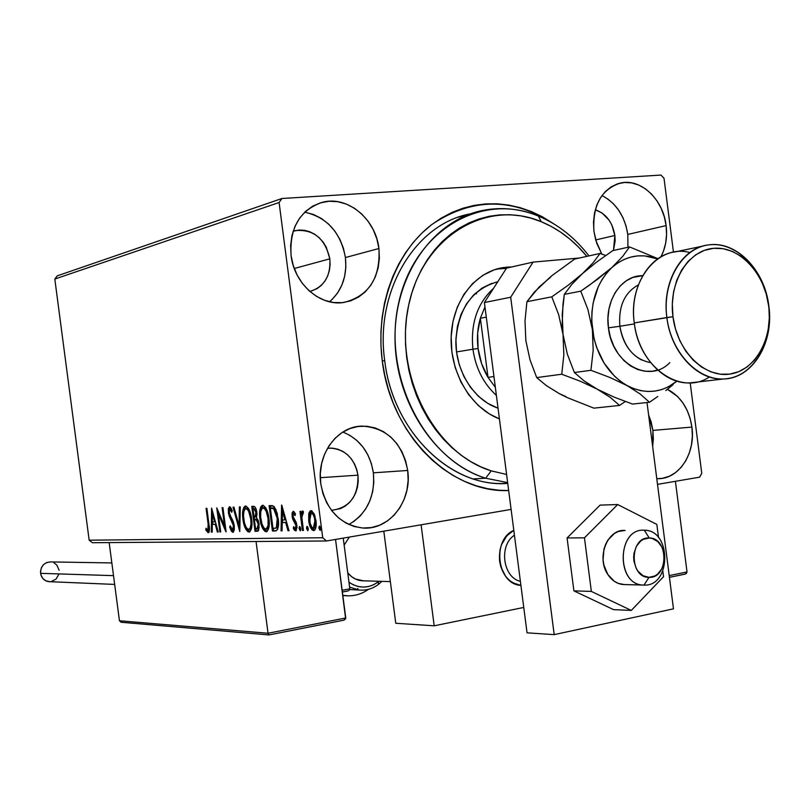 <?xml version="1.0" encoding="UTF-8"?>
<svg xmlns="http://www.w3.org/2000/svg" width="810" height="810" viewBox="0 0 810 810"><rect width="100%" height="100%" fill="white"/><g stroke="black" fill="none" stroke-linecap="round" stroke-linejoin="round"><path stroke-width="1.21" d="M470.499 213.83C415.743 223.449 374.605 290.972 384.73 360.764L382.259 360.845C375.233 306.565 395.685 251.92 431.983 224.41C472.2 197.427 512.953 197.336 554.242 224.137L542.366 216.776L531.492 211.612L520.293 207.704L508.852 205.092L497.269 203.816L485.676 203.907L474.164 205.386L462.864 208.251L451.869 212.483L441.308 218.062L431.284 224.937L421.919 233.067L413.292 242.372L405.526 252.76L398.682 264.151L392.87 276.412L388.132 289.423L384.537 303.061L382.138 317.176L380.943 331.614L380.983 346.224L382.259 360.845L384.76 375.334L388.456 389.509L393.296 403.238L399.229 416.36L406.195 428.753L414.102 440.286L422.871 450.826L432.398 460.293L442.574 468.575L453.296 475.612L464.444 481.332L475.905 485.706L487.559 488.693L499.284 490.273L508.67 490.536C450.451 493.391 390.724 434.524 382.259 360.845L384.73 360.764C374.605 290.972 415.743 223.449 470.499 213.83M652.911 430.414L648.628 415.014L651.149 421.919L652.911 430.414L691.912 427.083L652.911 430.414L652.658 446.492L653.346 439.101L652.911 430.414M667.41 389.306C680.896 396.454 689.067 409.05 691.912 427.083L690.11 418.345L687.032 410.143L682.8 402.762L677.555 396.505L667.41 389.306M329.538 301.796C341.992 290.78 347.287 276.028 345.425 257.55L378.928 248.518C380.508 278.033 368.854 296.004 343.987 302.444C320.233 306.595 294.212 283.925 291.074 255.535L293.24 265.488L297.067 274.914L302.373 283.419L308.954 290.679L316.548 296.409L324.83 300.409L333.497 302.505L342.195 302.667L350.588 300.875L358.374 297.219L365.249 291.863L370.97 285.019L375.313 276.939L378.149 267.938L379.363 258.339L378.928 248.518L376.842 238.828L373.187 229.625L368.094 221.251L361.756 214.022L354.395 208.21L346.275 204.039L337.709 201.69L329.022 201.265L320.537 202.794L312.589 206.226L305.492 211.451L299.538 218.275L294.962 226.425L291.944 235.609L290.638 245.44L291.074 255.535C289.453 227.65 299.953 209.881 322.572 202.237C347.632 195.494 375.779 219.085 378.928 248.518L345.425 257.55C340.666 232.44 327.098 217.323 304.722 212.19M348.867 524.515C367.082 513.591 375.253 496.358 373.38 472.817L407.703 470.468C412.341 500.58 389.549 530.408 362.779 528.029C339.957 524.779 325.954 510.017 320.77 483.742L322.937 493.614L326.724 502.818L331.989 511.009L338.509 517.853L346.022 523.088L354.223 526.52L362.799 528.029L371.405 527.563L379.718 525.174L387.413 520.952L394.207 515.069L399.856 507.769L404.16 499.325L406.954 490.07L408.149 480.33L407.703 470.468L405.628 460.86L402.003 451.858L396.961 443.779L390.673 436.954L383.383 431.619L375.344 428.004L366.869 426.242L358.273 426.435L349.88 428.561L342.012 432.58L334.996 438.342L329.113 445.632L324.587 454.167L321.621 463.614L320.325 473.607L320.77 483.742C316.366 454.623 337.284 426.07 362.212 426.1C386.947 427.842 402.104 442.635 407.703 470.468L373.38 472.817C370.018 452.648 359.842 439.05 342.853 432.044M607.54 198.794L613.565 203.938L618.769 210.337L622.971 217.738L626.008 225.869L627.78 234.434L627.942 247.273L627.78 234.434L666.124 225.595C667.491 237.168 665.749 247.587 660.919 256.841L663.41 251.333L665.668 243.192L666.579 234.505L666.124 225.595L664.311 216.786L661.213 208.423L656.94 200.799L651.645 194.197L645.529 188.892L638.817 185.075L631.739 182.898L624.591 182.463L617.635 183.799L611.135 186.867L605.353 191.555L600.534 197.691L596.848 205.052L594.469 213.334L593.487 222.223L593.943 231.356C592.414 205.224 601.354 189.094 620.784 182.969C641.014 178.281 663.299 199.584 666.124 225.595L627.78 234.434C624.804 216.017 616.197 203.057 601.972 195.564M614.871 235.487L595.694 239.942L614.871 235.487L613.453 250.472L615.144 240.975L614.871 235.487C612.522 222.112 606.001 213.546 595.299 209.8L602.053 213L609.16 220.259L611.823 224.937L614.871 235.487M357.949 475.166L320.294 477.697L357.949 475.166C358.486 496.105 349.657 507.84 331.482 510.361L340.514 508.629L345.283 506.068L349.505 502.494L353.028 498.039L355.712 492.865L357.463 487.185L358.222 481.211L357.949 475.166C354.567 458.339 345.354 449.317 330.318 448.092L327.473 448.305L332.657 448.173L337.892 449.216L342.863 451.393L347.389 454.633L351.287 458.804L354.416 463.745L356.663 469.263L357.949 475.166M329.842 258.825L294.263 268.505L329.842 258.825C330.865 275.987 324.213 286.892 309.886 291.519L317.014 288.664L321.286 285.404L324.85 281.212L327.564 276.261L329.336 270.732L330.105 264.85L329.842 258.825C325.083 238.545 313.642 229.129 295.508 230.577L293.139 231.235L298.951 230.07L304.317 230.283L309.602 231.67L314.624 234.181L319.191 237.705L323.129 242.119L326.288 247.232L329.842 258.825M660.97 175.071L281.961 198.49L57.227 275.856L281.961 198.49L660.97 175.071L664.008 178.261L673.464 252.173L664.008 178.261L660.97 175.071M92.32 542.71L326.531 540.979L511.1 509.409L326.531 540.979L322.734 537.749L89.161 540.189L54.817 279.055L279.096 202.52L322.734 537.749L279.096 202.52L281.961 198.49L279.096 202.52L54.817 279.055L57.227 275.856L54.817 279.055L89.161 540.189L322.734 537.749L326.531 540.979L92.32 542.71L89.161 540.189L92.32 542.71M657.517 484.37L699.637 477.161L657.517 484.37M308.772 513.925L308.975 522.501L311.901 529.74L313.622 530.621L315.1 529.679L316.204 524.009L314.746 515.302L311.84 510.826L310.25 510.887L309.106 512.629L308.772 513.925L310.088 513.712L311.526 510.705L310.088 513.712L308.772 513.925L308.701 520.779C309.39 526.237 311.03 529.517 313.622 530.621L313.966 530.58C315.991 529.011 316.659 525.68 315.971 520.587L314.108 513.732L311.02 510.644L308.772 513.925M302.444 530.479L303.416 530.469L301.877 517.479L302.211 513.854L303.203 513.631L303.406 511.586L302.575 510.948L301.3 514.158L300.925 511.353L299.963 511.383L302.444 530.479L303.416 530.469L301.877 517.479L303.406 511.586L302.484 510.968L301.3 514.158L300.925 511.353L299.963 511.383L302.444 530.479M293.24 511.292L292.076 513.003L292.187 517.084L295.529 523.726L296.065 526.601L295.225 528.606L293.645 526.642L293.331 528.404L294.394 530.216L295.852 530.904L297.078 527.31L296.247 522.48L293.088 516.659L293.402 513.692L295.093 515.575L295.447 513.925L293.848 511.525L293.088 511.312L292.076 516.324L292.764 519.24L295.994 525.528L295.316 528.596L293.645 526.642L293.331 528.404L295.822 530.914L296.946 525.406L293.017 516.203L293.544 513.631L295.093 515.575L295.447 513.925L293.24 511.292M275.197 530.965L277.546 529.568L278.417 526.085L277.273 513.5L274.296 506.756L272.373 505.653L269.112 505.632L272.423 531.016L275.815 530.894C278.407 529.234 279.197 525.072 278.174 518.42L273.871 506.351L269.112 505.632L272.423 531.016L275.197 530.965M255.018 531.319L257.62 531.249L258.623 530.368L259.129 524.121L258.177 520.273L256.466 517.762L256.993 513.904L256.041 508.903L254.522 506.574L251.758 506.382L255.018 531.319L256.284 531.107L255.98 528.738L256.284 531.107L255.018 531.319L257.61 531.249L259.129 524.121L256.466 517.762L256.851 512.406C256.314 508.467 255.16 506.432 253.388 506.311L251.758 506.382L255.018 531.319M239.78 531.593L240.286 506.868L239.355 506.908L239.071 525.66L233.948 507.141L233.017 507.181L239.78 531.593L240.286 506.868L239.355 506.908L239.071 525.66L233.948 507.141L233.017 507.181L239.78 531.593M220.715 531.927L218.376 514.016L226.111 531.826L222.942 507.617L222.112 507.657L224.471 525.7L216.746 507.88L219.895 531.937L220.715 531.927L218.376 514.016L225.919 531.836L222.942 507.617L222.112 507.657L224.471 525.7L216.746 507.88L219.895 531.937L220.715 531.927M208.14 524.171L208.302 529.872L207.542 530.236L205.993 528.221L205.831 530.054L208.15 532.757L209.122 531.887L209.456 529.669L206.874 508.305L206.064 508.346L208.14 524.171L208.929 524.04L208.14 524.171L207.897 530.307L205.993 528.221L205.831 530.054L208.342 532.727C209.587 531.198 209.8 528.414 208.97 524.384L206.874 508.305L206.064 508.346L208.14 524.171M211.582 508.103L211.329 532.089L212.21 532.079L212.291 524.404L215.257 524.323L217.363 531.988L218.254 531.967L211.582 508.103L211.329 532.089L212.21 532.079L212.291 524.404L215.257 524.323L217.363 531.988L218.254 531.967L211.582 508.103M232.834 532.342L234.282 530.074L234.303 525.68L233.189 521.356L229.513 514.006L229.422 509.49L230.415 509.5L231.741 512.274L232.207 510.745L231.032 508.022L229.544 506.706L228.309 508.67L228.491 513.429L232.855 523.28L233.543 527.138L232.45 529.841L230.202 525.822L229.675 527.067L231.437 531.309L233.108 532.292L234.303 525.68L229.159 512.335L228.339 512.467L229.25 516.162L233.452 525.67L232.581 529.821L230.202 525.822L229.675 527.067L232.834 532.342M242.919 519.281L245.916 529.426L247.911 531.765L249.936 531.724L251.697 527.472L251.859 521.134L250.796 514.421L248.579 508.569L246.017 506.058L243.759 507.425L242.585 514.866L242.919 519.281L243.769 519.139L242.919 519.281C243.8 526.287 245.815 530.55 248.964 532.059L249.318 532.018C251.778 529.922 252.548 525.548 251.626 518.896C250.735 511.717 248.69 507.425 245.491 506.007L245.227 506.037C242.747 508.184 241.977 512.588 242.919 519.281M259.929 518.764L263.007 529.092L265.062 531.471L267.148 531.431L268.991 527.097L269.173 520.648L268.1 513.823L265.812 507.87L263.159 505.308L260.82 506.706L259.585 514.279L259.929 518.764L260.81 518.623L259.929 518.764C260.82 525.892 262.885 530.226 266.146 531.775L266.52 531.724C269.072 529.588 269.882 525.133 268.94 518.37C268.029 511.069 265.923 506.695 262.622 505.258L262.339 505.298C259.767 507.475 258.967 511.971 259.929 518.764M281.586 505.096L281.04 530.864L282.062 530.844L282.234 522.602L285.657 522.511L287.995 530.732L289.028 530.722L281.748 505.086L281.04 530.864L282.062 530.844L282.234 522.602L285.657 522.511L287.995 530.732L289.028 530.722L281.586 505.096M299.143 528.697L300.409 530.803L300.368 527.239L299.487 526.571L299.092 527.948L299.143 528.697L300.449 528.485L300.419 527.34L300.449 528.485L299.143 528.697L300.287 530.844L300.753 528.667L299.659 526.51L299.143 528.697M306.595 528.555L307.871 530.672L307.841 527.077L306.95 526.409L306.544 527.796L306.595 528.555L307.911 528.333L307.881 527.168L307.911 528.333L306.595 528.555L307.759 530.712L308.235 528.525L307.132 526.348L306.595 528.555M318.988 528.312L320.284 530.459L320.264 526.824L319.353 526.135L318.927 527.543L318.988 528.312L320.304 528.09L320.284 526.875L320.304 528.09L318.988 528.312L320.173 530.499L320.659 528.282L319.535 526.085L318.988 528.312M701.774 473.374L690.191 382.857L701.774 473.374L699.637 477.161L701.774 473.374M656.788 478.69L662.519 478.305L669.344 476.26L675.641 472.544L681.19 467.309L685.787 460.779L689.259 453.185L691.477 444.832L692.368 436.023L691.912 427.083C695.831 453.499 678.729 479.601 657.437 478.7L656.788 478.69M593.943 231.356L595.816 240.378L601.789 254.056L596.717 243.213L593.943 231.356M507.748 483.408L500.944 483.54C446.735 483.995 392.587 428.804 384.73 360.764C392.85 431.933 451.585 488.207 507.748 483.408M353.433 521.792L360.106 516.091L365.654 509.004L369.876 500.823L372.63 491.832L373.805 482.385L373.38 472.817L371.355 463.502L367.811 454.764L362.88 446.938L356.724 440.326L349.586 435.162M331.978 299.629L337.588 292.977L341.86 285.12L344.645 276.382L345.85 267.077L345.425 257.55L343.389 248.143L339.825 239.223L334.844 231.113L328.637 224.117L321.428 218.508L313.49 214.488L305.097 212.24M208.838 532.393L207.046 529.861L205.831 530.054L207.056 529.76L208.838 532.393M207.876 530.317L209.243 530.064M207.897 530.307L209.051 530.125M218.214 531.846L217.363 531.988L218.214 531.846M216.118 524.181L215.257 524.323L216.118 524.181M216.108 524.141L212.291 524.404L216.108 524.141M212.21 531.947L211.329 532.089L212.21 531.947M212.635 524.343L212.665 521.934L212.635 524.343M212.746 513.823L212.767 511.95L212.746 513.823M212.402 513.874L214.589 521.873L215.45 521.741L212.321 521.944L212.402 513.874L213.263 513.742L212.402 513.874L214.589 521.873L212.321 521.944L212.402 513.874M220.705 531.805L219.895 531.937L220.705 531.805M218.801 513.945L218.498 511.596L218.801 513.945M225.291 525.568L224.471 525.7L225.291 525.568M225.595 527.948L224.633 525.67L225.595 527.948M219.449 513.844L218.376 514.016L219.449 513.844M233.543 531.988L231.873 529.517L233.543 531.988M230.566 526.925L229.675 527.067L230.566 526.925M234.282 525.538L233.452 525.67L234.282 525.538M233.776 523.138L232.855 523.28L233.776 523.138M232.257 519.342L230.951 519.433L232.197 519.23L231.437 517.894M230.354 515.98L229.25 516.162L230.354 515.98M229.544 506.706L228.339 512.467L229.159 512.335L229.858 509.207L231.741 512.274L232.207 510.745L229.544 506.706M229.453 509.439L230.131 506.908L229.453 509.439M231.812 518.562L232.207 519.25M239.983 527.594L239.426 525.599L239.983 527.594M240.013 525.508L239.071 525.66L240.013 525.508M244.043 510.796L245.997 506.058L244.043 510.796M249.804 531.816L246.594 528.069L248.133 530.651L249.804 531.816M248.974 529.456L250.118 529.284L251.748 527.168L250.644 529.031M248.316 508.852L249.338 510.077L247.121 508.356L245.865 508.548C248.407 509.774 250.037 513.226 250.746 518.916L251.606 518.775L250.746 518.916C251.505 524.323 250.877 527.857 248.862 529.497L248.599 529.517C246.078 528.272 244.478 524.85 243.78 519.24C243.02 513.854 243.648 510.3 245.653 508.579L246.847 508.397M247.333 508.356L247.971 508.599M254.755 519.402L254.431 516.891L254.755 519.402M253.378 508.842L253.054 506.321L253.378 508.842M257.995 531.077L256.284 531.107L257.995 531.077M256.071 519.25L257.529 519.504M257.853 528.515L259.261 527.674L258.511 528.414M257.064 528.677L255.565 528.748L254.36 519.463L256.254 519.706L258.238 524.141L257.064 528.677L258.188 528.485M252.983 508.903L253.894 508.862L255.97 512.477L256.841 512.345L255.97 512.477L254.897 516.841L254.026 516.901L252.983 508.903L254.249 508.7L252.983 508.903L254.583 509.034L255.707 511.049L255.869 515.808L254.026 516.901L252.983 508.903M258.238 524.141L259.109 523.999L258.238 524.141L257.813 528.211L255.565 528.748L254.36 519.463L256.932 520.344L258.238 524.141M261.053 510.31L263.118 505.308L261.903 506.908L261.053 510.31M266.652 531.684L266.146 531.775L266.652 531.684M267.017 531.522L263.604 527.563L265.265 530.327L267.017 531.522M265.508 508.153L266.662 509.551L264.273 507.647L262.997 507.85C265.629 509.095 267.31 512.608 268.029 518.39L268.09 525.437L266.176 529.122L267.33 528.95L269.062 526.611L267.867 528.687M266.196 529.112L264.06 528.171L261.974 523.999L260.628 516.901L260.749 511.717L262.197 508.174L264.303 508.427L266.247 511.434L268.029 518.39L268.92 518.248L268.029 518.39C268.809 523.898 268.15 527.482 266.055 529.153L265.781 529.183C263.179 527.917 261.519 524.434 260.82 518.724C260.05 513.246 260.699 509.632 262.774 507.87L265.143 507.89M276.281 530.753L272.423 531.016L273.709 530.803L273.385 528.383L273.709 530.803L276.281 530.753M270.753 508.143L270.418 505.582L270.753 508.143M271.654 507.992L270.368 508.204L271.654 507.992M272.585 507.961L273.608 508.042M274.286 508.214L272.251 507.971M275.329 508.882L275.825 509.45M276.504 528.029L273 528.393L270.368 508.204L273.699 508.781L277.253 518.44L276.362 527.674L277.648 527.462L278.438 525.882L276.969 527.897M273.699 508.781L274.985 508.579L273.699 508.781L276.038 512.821L277.253 518.44L278.164 518.299L277.253 518.44L277.536 523.007L276.767 527.097L275.815 528.049L273 528.393L270.368 508.204L273.699 508.781M276.119 509.885L274.985 508.579M288.988 530.57L287.995 530.732L288.988 530.57M286.649 522.349L285.657 522.511L286.649 522.349M286.639 522.308L282.234 522.602L286.639 522.308M282.062 530.692L281.04 530.864L282.062 530.692M282.508 522.551L282.558 519.949L282.508 522.551M282.751 511.252L282.801 508.801L282.751 511.252M282.477 511.292L284.917 519.878L285.9 519.726L282.295 519.959L282.477 511.292L283.459 511.13L282.477 511.292L284.917 519.878L282.295 519.959L282.477 511.292M296.308 530.54L294.708 528.373L295.711 530.024M294.546 528.201L293.331 528.404L294.546 528.201M296.936 525.376L295.994 525.528L296.936 525.376M296.582 523.554L295.529 523.726L296.582 523.554M296.207 522.42L295.559 521.579L294.253 521.792L295.559 521.579L294.06 519.028L292.764 519.24L294.04 518.967L295.559 521.579M293.017 516.173L292.076 516.324L293.017 516.173M293.524 512.193L293.807 511.555M300.783 529.801L300.449 528.485L300.783 529.801M301.877 515.848L301.654 514.107L301.877 515.848M302.15 514.026L301.3 514.158L302.15 514.026M302.677 513.317L303.193 511.323L302.677 513.317M303.244 513.226L302.727 513.307L303.244 513.226M308.256 529.679L307.911 528.333L308.256 529.679M312.852 529.062L314.483 530.347L312.285 528.181M309.673 520.628L308.701 520.779L309.673 520.628M314.624 528.039L312.032 527.533L310.169 523.311L309.572 516.496L310.088 513.712L309.936 514.623L311.324 513.014C313.257 513.986 314.483 516.527 314.979 520.628L315.951 520.476L314.979 520.628L313.308 528.252C311.384 527.34 310.179 524.84 309.693 520.769L311.131 513.044L312.64 512.801L311.324 513.014L313.186 514.644L314.493 518.056L315.12 524.414L313.622 528.201L314.766 528.019M313.541 528.221L314.857 527.999L316.042 526.53L314.938 527.978M312.802 512.811L314.179 513.884L312.64 512.801M320.679 529.497L320.304 528.09L320.679 529.497M250.746 518.916L250.989 524.222L250.027 528.454L248.184 529.467L246.169 527.381L244.428 522.754L243.506 515.676L243.931 511.181L245.46 508.639L247.131 509.125L248.609 511.211L250.746 518.916M499.608 561.219C498.565 546.882 503.293 536.595 513.803 530.368L506.949 535.653L501.511 544.664L499.983 549.98L499.608 561.219L500.783 566.696L505.602 576.285L509.055 580.041L513.044 582.886L520.911 585.397C509.328 583.322 502.23 575.262 499.608 561.219M523.756 607.449L434.19 625.806L395.766 623.275L434.19 625.806L421.109 524.809L434.19 625.806L523.756 607.449M383.808 531.188L395.766 623.275L383.808 531.188M623.872 584.567L643.96 585.093L649.012 577.348C629.107 577.986 629.41 536.392 649.255 538.002L644.304 530.216C616.542 527.867 616.096 586.076 643.96 585.093L642.543 585.022C615.549 583.797 617.453 527.837 644.304 530.216L644.74 530.236C671.915 530.52 671.196 586.713 643.96 585.093L643.545 585.083M513.803 530.368C491.467 539.885 497.239 584.526 520.911 585.397C497.239 584.526 491.467 539.885 513.803 530.368M520.385 581.347C502.797 577.55 498.626 545.292 514.431 535.207C498.626 545.292 502.797 577.55 520.385 581.347M649.012 577.348L654.905 575.951L657.568 574.179L661.821 568.843L664.139 561.826L664.453 558.019L664.18 554.192L661.942 547.084L657.76 541.556L652.253 538.468L649.255 538.002L643.342 539.318L640.659 541.06L636.346 546.385L633.977 553.443L633.653 557.29L633.926 561.158L636.194 568.337L638.108 571.374L643.11 575.748L649.012 577.348L643.96 585.093C671.47 586.703 671.743 529.831 644.304 530.216L649.255 538.002C668.928 537.668 668.716 578.573 649.012 577.348M343.258 620.278L269.173 634.888L343.642 620.217L345.647 618.769L335.542 539.44L345.759 617.979L268.039 633.258L256.051 541.505L268.039 633.258L119.445 620.754L109.168 542.589L119.445 620.754L121.591 622.293M349.829 588.84L343.238 538.124L349.829 588.84L342.154 590.277L349.829 588.84L349.728 589.599L349.829 588.84M344.301 620.014L345.759 617.979L268.039 633.258L269.052 634.929L343.642 620.217M269.021 634.929L268.039 633.258L119.445 620.754L121.105 622.242M349.231 590.288L348.432 590.794L349.231 590.288M347.763 591.006L342.387 592.009L348.391 590.814M687.022 571.951L675.408 481.312L687.022 571.951L669.212 575.586L687.022 571.951L685.483 573.986L669.435 577.317L684.845 574.179L686.364 573.45L687.022 571.951M378.472 581.732L378.351 584.253L378.472 581.732C368.752 588.678 358.921 588.84 348.968 582.218L353.271 584.81L358.334 586.551L363.589 587.108L368.823 586.46L373.856 584.648L378.989 581.307M349.748 589.538L359.154 590.044L349.606 587.139M362.07 590.176L359.154 590.044C366.333 590.662 372.873 588.698 378.776 584.142M356.42 589.619L357.858 588.546L356.42 589.619M348.685 595.866L342.812 595.33M363.609 580.851L355.357 578.988L351.621 576.69L347.753 572.872C351.58 577.53 356.238 580.163 361.736 580.77L364.156 580.831M344.139 545.1L349.373 537.071L344.139 545.1M49.926 581.702L45.795 580.8L42.879 578.532L41.016 575.221L40.52 571.394L41.442 567.628L43.649 564.499L46.808 562.484L50.777 561.917C44.003 562.342 40.611 566.149 40.591 573.338L113.511 575.647L40.591 573.338C41.502 578.077 44.216 580.851 48.711 581.651L114.666 584.415M53.956 562.808L56.852 565.086L59.12 570.26M58.917 574.108L56.092 579.069L51.172 581.58M624.328 584.577L618.243 583.382L614.355 581.317L607.854 574.533C595.968 557.665 607.591 528.414 625.128 530.499M567.081 537.962L584.456 537.81L591.351 591.421L573.895 590.865L567.081 537.962L600.109 505.116L617.696 504.549L600.109 505.116L567.081 537.962L573.895 590.865L591.351 591.421L631.304 610.426L613.545 609.626L573.895 590.865L613.545 609.626L631.304 610.426L663.542 576.69L662.823 571.141L663.542 576.69L631.304 610.426L591.351 591.421L584.456 537.81L567.081 537.962M658.53 537.627L656.839 524.414L617.696 504.549L584.456 537.81L617.696 504.549L656.839 524.414L658.53 537.627M642.543 585.022L622.9 584.506C616.845 583.777 611.833 580.456 607.854 574.533L603.896 565.117L603.085 559.862L603.936 549.291L605.576 544.401L607.935 540.007L614.446 533.436L618.334 531.492L624.702 530.479M673.474 608.837L647.018 402.529L673.474 608.837L554.192 634.635L527.037 632.823L484.4 302.545L527.037 632.823L554.192 634.635L673.474 608.837M579.332 258.025L533.071 262.116L510.685 297.24L554.192 634.635L510.685 297.24L484.4 302.545L510.685 297.24L533.071 262.116L506.544 268.12L484.4 302.545L506.544 268.12L533.071 262.116L579.332 258.025M538.387 216.057L541.242 221.697C558.667 228.957 573.865 240.519 586.835 256.365L578.067 246.615L569.602 238.889L560.591 232.106L551.114 226.355L541.242 221.697L531.077 218.184L520.708 215.855L510.219 214.741L499.729 214.883L489.321 216.27L479.105 218.923L469.182 222.811L459.655 227.924L450.633 234.211L442.189 241.613L434.443 250.087L427.457 259.544L421.321 269.882L416.097 281.009L411.865 292.825L408.655 305.188L406.509 317.976L405.466 331.057L405.526 344.291L406.691 357.534L408.959 370.646L412.3 383.484L416.674 395.918L422.03 407.825L428.308 419.053L435.436 429.513L443.343 439.091L451.94 447.687L461.123 455.23L470.802 461.639L480.877 466.864L491.224 470.873L485.646 478.214L507.637 482.598L485.646 478.214L473.374 478.933L485.646 478.214C435.436 462.571 395.27 402.155 395.007 338.489C394.409 274.782 433.471 219.966 482.922 210.398C501.684 206.773 520.172 208.656 538.387 216.057C557.989 224.289 574.837 237.563 588.951 255.889C574.837 237.563 557.989 224.289 538.387 216.057C481.251 191.606 413.809 230.83 398.5 303.76C382.31 376.377 425.209 459.948 485.646 478.214L491.224 470.873L506.594 474.457L491.224 470.873C433.917 453.367 393.376 374.078 408.655 305.188C423.083 235.994 486.931 198.551 541.242 221.697L538.387 216.057M476.523 293.827L475.267 293.372M491.71 283.378L482.152 288.036L473.617 294.972L466.469 303.912L460.991 314.523L457.417 326.4L455.908 339.056L456.526 351.996L459.24 364.682L463.948 376.599L470.448 387.291L478.477 396.313L487.691 403.329L497.735 408.068C474.022 400.069 455.726 371.375 455.858 341.648C458.025 309.025 471.997 289.059 497.775 281.748M499.416 418.892C471.187 408.25 450.036 372.985 451.15 337.314C452.081 301.634 474.954 271.725 503.344 267.563L511.606 266.966L506.513 267.178L494.262 269.801L482.78 275.349L472.513 283.642L463.907 294.364L457.306 307.122L452.992 321.408L451.17 336.656L451.909 352.239L455.179 367.517L460.86 381.885L468.696 394.733L478.356 405.577L489.442 413.981L499.416 418.892M500.296 268.596L506.361 268.393L496.601 269.062M503.344 267.563L496.611 269.062M495.345 387.332L488.005 377.369C482.78 368.621 479.469 359.002 478.072 348.523L472.929 349.221C475.693 368.246 483.509 383.636 496.388 395.401C483.509 383.636 475.693 368.246 472.929 349.221L456.516 351.935L472.929 349.221C470.448 323.534 477.313 303.244 493.533 288.34C477.313 303.244 470.448 323.534 472.929 349.221L478.072 348.523L481.596 363.599L488.005 377.369L480.37 318.249L477.657 333.082L478.072 348.523C476.766 338.033 477.525 327.939 480.37 318.249L484.957 306.909L480.37 318.249L486.283 317.135L480.37 318.249L488.005 377.369L495.345 387.332M493.948 376.539L488.005 377.369L493.948 376.539M709.408 376.994C680.825 396.232 638.877 367.092 634.281 322.917C638.138 356.906 664.504 384.618 690.252 382.857L723.573 378.979C697.542 380.74 670.822 352.35 666.873 317.54C671.358 354.193 700.235 382.755 727.35 378.645C754.555 375.06 773.52 341.121 768.852 306.069L768.66 305.957C773.044 338.914 755.203 370.808 729.668 374.119C704.214 377.936 677.17 351.094 672.958 316.71L634.281 322.917L666.873 317.54C661.729 281.819 681.868 247.566 708.578 244.893C736.32 240.56 764.883 270.206 768.852 306.069C774.198 342.792 752.541 378.574 723.573 378.979M641.824 360.096C629.795 353.666 622.475 342.397 619.863 326.278L634.412 323.889L619.863 326.278C618.344 306.393 624.51 292.602 638.361 284.917C624.51 292.602 618.344 306.393 619.863 326.278L608.431 327.837C604.442 300.723 621.584 275.117 642.705 275.673L632.894 277.435L626.181 280.847L620.207 285.94L615.225 292.501L611.428 300.297L608.968 309.015L607.956 318.32L608.431 327.837L619.863 326.278C623.832 347.247 634.098 359.367 650.663 362.657M550.689 277.101L539.187 286.942L526.925 301.695L525.012 320.841L525.852 340.645L530.034 359.863L536.706 377.592L561.755 374.23L563.851 354.841L563.031 334.5L567.385 354.274L574.381 372.529L590.925 370.302L610.021 377.531L633.916 388.729L640.882 390.683L647.899 391.483L654.865 391.108L661.638 389.59L668.128 386.947L676.907 381.145C661.659 393.133 645.074 394.632 627.132 385.641L640.254 394.065L649.468 402.266L632.509 404.068L614.01 397.072L597.294 389.215L584.111 380.892L574.381 372.529L590.925 370.302L593.183 350.396L592.394 329.66L593.183 350.396L590.925 370.302L610.021 377.531L627.132 385.641C608.097 374.281 596.524 355.62 592.394 329.66L587.918 309.491L580.76 291.165L564.327 294.374L580.76 291.165L589.305 285.272L611.965 267.462L622.667 256.436L629.552 246.918L612.826 250.614L596.565 262.106L582.441 273.628L596.565 262.106L612.826 250.614L629.552 246.918L657.963 258.704L629.552 246.918L622.667 256.436L611.965 267.462L597.517 279.288L580.76 291.165L587.918 309.491L592.394 329.66C589.822 303.517 596.352 282.781 611.965 267.462C625.765 255.656 640.983 252.821 657.619 258.937L644.507 255.869L637.531 255.909L630.676 257.114L624.044 259.463L617.777 262.936L611.965 267.462L606.72 272.98L602.144 279.389L598.317 286.598L593.173 302.859L591.968 311.627L591.705 320.618L594.013 338.59L596.545 347.257L604.128 363.174L614.577 376.265L620.642 381.459L640.254 394.065L649.468 402.266L632.509 404.068L614.01 397.072L597.294 389.215L590.227 385.084L584.111 380.892L574.381 372.529L567.385 354.274L563.031 334.5L562.191 324.354L562.99 304.135L564.327 294.374L571.658 284.573L582.441 273.628L568.205 285.221L551.792 296.835L526.925 301.695L551.792 296.835L558.697 314.766L563.031 334.5L562.221 314.169L564.327 294.374L571.658 284.573L593.092 262.805L600.048 253.439L605.728 255.484L600.048 253.439L593.092 262.805L582.441 273.628L568.205 285.221L551.792 296.835L558.697 314.766L563.031 334.5L563.851 354.841L561.755 374.23L580.456 381.297L597.294 389.215L610.315 397.426L619.559 405.435L593.872 408.149L567.405 397.669L559.477 393.741L546.446 385.681L536.706 377.592L561.755 374.23L580.456 381.297L597.294 389.215L610.315 397.426L619.559 405.435L593.872 408.149L567.405 397.669L559.477 393.741L546.446 385.681L536.706 377.592L530.034 359.863L525.852 340.635L525.012 320.841L526.925 301.695L534.337 292.116L551.61 275.866L574.705 259.048L600.048 253.439L574.705 259.048L551.61 275.866L539.916 286.71M619.559 405.435L625.31 401.487L619.559 405.435M553.189 389.782L559.477 393.741L566.068 396.657M657.619 370.038L652.313 371.243L644.922 371.274L637.541 369.461L630.463 365.867L623.963 360.612L618.303 353.899L613.717 345.981L610.375 337.183L608.431 327.837C612.006 363.761 649.306 384.183 669.799 362.637M673.13 384.608L665.749 390.602L673.13 384.608M657.821 396.485L649.468 402.266L657.821 396.485M702.726 246.119L675.591 251.829C649.185 254.512 629.249 288.026 634.281 322.917C627.952 280.969 658.176 243.84 689.826 252.538M768.66 305.957L766.23 293.99L762.119 282.649L756.449 272.373L749.442 263.523L741.352 256.456L732.453 251.444L723.087 248.68L713.6 248.316L704.356 250.361L695.729 254.785L688.044 261.427L681.635 270.044L676.745 280.311L673.596 291.823L672.31 304.115L672.958 316.71L675.51 329.083L679.853 340.747L685.817 351.226L693.158 360.106L701.561 367.051L710.684 371.79L720.181 374.179L729.668 374.119L738.791 371.658L747.184 366.91L754.566 360.075L760.661 351.418L765.237 341.283L768.153 330.045L769.308 318.117L768.852 306.069C764.579 270.986 737.596 242.149 710.238 244.711C682.83 246.726 661.972 280.938 666.873 317.54L672.958 316.71C668.371 282.366 687.882 250.249 713.6 248.316C739.267 245.875 764.64 272.95 768.66 305.957M356.157 426.779L362.212 426.1M617.341 183.9L620.784 182.969M327.432 448.365L330.318 448.092M293.119 231.316L295.508 230.577M232.581 529.821L233.837 529.619M248.862 529.497L250.118 529.284M245.744 508.558L246.918 508.376M254.897 516.841L256.162 516.638M266.055 529.153L267.33 528.95M262.875 507.86L264.06 507.667M275.197 528.241L276.483 528.029M311.273 513.024L312.447 512.831M390.359 581.6L361.736 580.77M121.277 622.272L268.89 634.918M669.435 577.338L684.845 574.179M342.853 595.583L345.222 595.684C353.707 596.433 361.462 594.307 368.499 589.305M378.807 584.111L381.824 581.388M111.841 562.94L50.777 561.917M500.944 483.54L507.718 483.175M458.166 217.272L470.235 213.921"/></g></svg>
